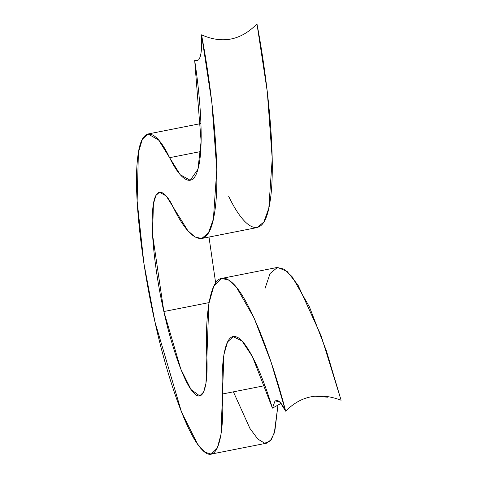 <?xml version="1.0" encoding="UTF-8"?>
<svg xmlns="http://www.w3.org/2000/svg" width="478" height="478" viewBox="0 0 478 478"><rect width="100%" height="100%" fill="white"/><g stroke="black" fill="none" stroke-linecap="round" stroke-linejoin="round"><path stroke-width="0.72" d="M209.029 302.616L163.864 311.525L180.821 369.135L191.027 389.534L199.708 395.898L203.574 392.091L205.952 383.374L206.86 357.652C208.139 382.065 204.255 404.681 193.608 392.779C183.128 382.012 170.288 341.453 163.864 311.525C157.011 282.074 150.223 234.806 152.679 209.675C154.83 183.564 165.269 190.28 173.245 207.267C189.007 240.326 208.265 253.89 214.443 213.594C221.183 175.223 212.919 94.638 201.543 34.834L211.85 102.591L216.785 169.553L213.385 219.151L208.432 232.935L201.746 238.48L195.066 237.058L187.878 230.731L166.26 196.034L159.515 192.192L155.912 195.49L153.39 204.022L152.578 234.835L163.864 311.525L209.029 302.616M154.866 321.515L143.92 263.486L137.126 200.999L138.405 152.578L142.366 139.176L148.031 133.989L158.63 140.03L169.606 157.68L200.658 151.55L169.606 157.68L180.278 174.757L190.232 180.284L197.928 169.278L201.124 141.333L194.666 60.222C200.868 100.565 203.765 147.839 198.209 168.232C192.969 189.832 180.415 180.098 169.606 157.68C157.077 130.99 140.669 120.432 137.294 161.456C133.428 200.951 144.099 275.232 154.866 321.515C164.958 368.55 185.135 432.279 201.608 449.195C218.338 467.902 224.439 432.363 222.425 394.003C220.908 361.26 224.989 333.07 235.875 336.769C246.534 339.165 261.723 372.798 272.43 408.14L281.07 403.396L272.43 408.14L274.868 401.389L272.43 408.14L252.438 356.666L242.131 341.119L233.198 336.614L227.546 341.949L223.919 354.61L220.997 434.424L217.263 448.119L211.192 454.1L204.889 452.17L197.551 444.098L181.509 412.042L154.866 321.515M285.671 411.188L280.012 402.201L275.447 400.869L274.868 401.389C277.569 398.694 281.172 401.962 285.671 411.188C271.104 354.927 247.216 291.694 229.41 280.562C211.258 267.268 204.512 309.696 206.86 357.652L208.844 303.709L213.833 285.964L221.75 278.405L228.717 280.114L236.652 287.595L254.021 317.87L271.044 362.043L285.671 411.188C300.907 395.682 319.382 392.038 341.101 400.253C319.382 392.038 300.907 395.682 285.671 411.188M327.86 397.2L327.998 396.441L327.86 397.2L314.602 396.184L327.86 397.2M257.176 227.546L263.862 222.001L268.809 208.211L272.215 158.618L267.28 91.657L256.973 23.9C268.349 83.704 276.607 164.283 269.873 202.66C263.695 242.955 244.437 229.392 228.675 196.327M208.994 237.052L215.638 282.886L208.994 237.052M265.087 288.312L270.076 273.506L277.491 267.417L287.021 271.313L298.027 285.127L321.126 335.777L341.101 400.253L326.474 351.103L309.451 306.936L292.082 276.66L284.147 269.18L277.174 267.465M211.192 454.1L266.622 443.166L271.373 439.521L274.82 431.252L277.999 404.902L274.318 432.972L270.267 440.949L264.692 443.208L257.791 439.037L249.946 428.467L233.401 391.835M256.973 23.9C240.84 40.403 222.366 44.048 201.543 34.834C202.14 48.403 201.142 56.774 198.549 59.953L194.666 60.222L196.046 60.855L198.549 59.953C201.142 56.774 202.14 48.403 201.543 34.834C222.366 44.048 240.84 40.403 256.973 23.9M264.872 385.627L222.425 394.003L264.872 385.627M197.426 60.766L194.666 60.222M200.945 123.551L148.031 133.989M257.11 227.558L201.68 238.498M221.673 278.417L277.097 267.483"/></g></svg>
